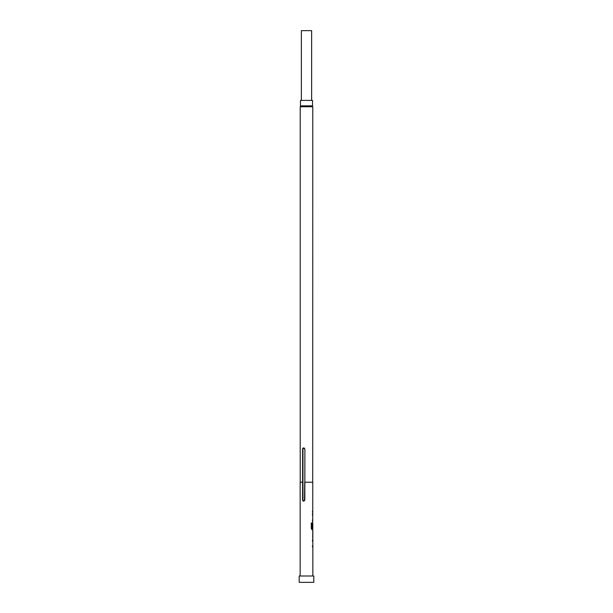 <?xml version="1.0" encoding="UTF-8"?>
<svg xmlns="http://www.w3.org/2000/svg" width="613" height="613" viewBox="0 0 613 613"><rect width="100%" height="100%" fill="white"/><g stroke="black" fill="none" stroke-linecap="round" stroke-linejoin="round"><path stroke-width="0.92" d="M312.845 538.436L312.845 576.005M312.469 545.762L312.469 547.095M312.714 531.333L312.714 532.62M312.714 537.103L312.714 538.39M303.68 501.173A1.272 1.096 90 0 1 302.607 499.909L302.607 482.155L302.577 499.909L303.65 501.173L304.845 499.909L304.845 482.216L312.776 482.216L312.714 523.816M312.714 528.306L312.714 529.778L312.002 529.778L312.845 529.778L312.768 538.436M312.799 523.816L312.845 528.306L312.094 528.306L312.048 522.943L311.289 522.943L311.289 528.536L312.002 529.778M312.469 519.793L312.469 521.127M312.469 511.135L312.469 512.468M312.714 482.155L312.776 106.746L300.224 106.746L300.224 482.155L302.607 482.155L302.623 448.977A1.272 1.096 90 0 1 303.696 447.904M312.776 482.216L304.845 482.216L304.883 449.176L303.68 447.904M304.853 482.216L304.883 449.176L304.163 448.019L302.623 448.977M313.795 576.005L299.205 576.005L299.205 582.35L313.795 582.35L313.795 576.005M311.634 100.402L311.634 30.65L301.366 30.65L301.366 100.402M312.523 100.402L300.477 100.402L300.477 105.857L312.523 105.857L312.523 100.402M311.634 106.746L312.523 105.857M301.366 106.746L300.477 105.857M302.577 482.216L300.155 482.216L300.155 576.005M312.469 539.946L312.469 541.279M312.645 522.636L312.469 527.693M312.469 513.978L312.469 515.311M312.845 532.62L312.799 537.103L312.845 532.62M304.531 500.752L304.722 482.186M304.753 449.176L304.201 448.249L304.669 448.478M311.94 528.214L311.94 522.943L311.289 522.943M312.661 537.019L312.783 532.712M304.201 448.249A1.011 0.881 -90 0 0 302.952 449.183L302.607 449.183M302.952 449.183L302.952 499.909A1.011 0.881 -90 0 0 304.454 500.622"/></g></svg>
